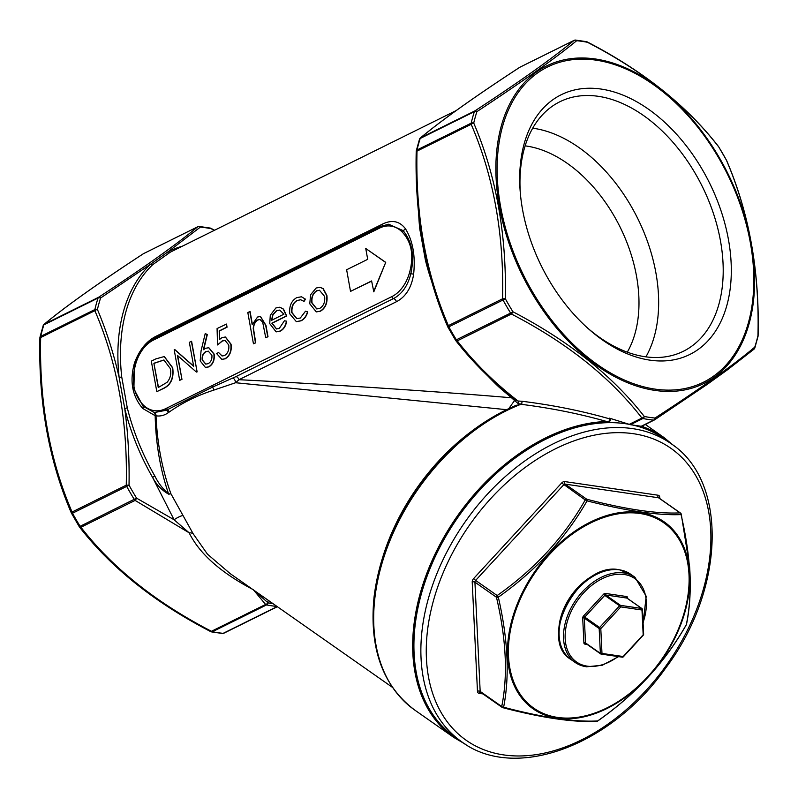 <?xml version="1.0" encoding="UTF-8"?>
<svg xmlns="http://www.w3.org/2000/svg" width="798" height="798" viewBox="0 0 798 798"><rect width="100%" height="100%" fill="white"/><g stroke="black" fill="none" stroke-linecap="round" stroke-linejoin="round"><path stroke-width="1.2" d="M525.114 145.864A125.286 81.067 -116.3 0 1 620.166 227.231A125.286 81.067 -116.3 0 1 627.298 352.147M522.53 209.535A144.907 93.765 -116.3 0 1 520.176 191.241A144.907 93.765 -116.3 0 1 631.427 98.952A144.907 93.765 -116.3 0 1 729.033 296.018A144.907 93.765 -116.3 0 1 588.196 328.586A144.907 93.765 -116.3 0 1 522.53 209.535M301.544 296.816L305.464 299.17L304.048 301.425L300.666 299.729L297.405 300.457C293.315 302.791 291.509 306.851 292.008 312.646L296.956 318.691M300.806 299.749L297.405 300.457M297.135 300.417C293.036 302.751 291.24 306.811 291.739 312.607L296.816 318.681L300.317 318.013L305.534 311.17L307.749 311.888C306.502 316.307 304.267 319.29 301.055 320.816L296.467 321.654M284.417 320.776L286.422 321.175C285.534 326.053 283.39 329.345 280.008 331.06L276.108 331.848L269.744 323.639L270.283 315.26L275.899 307.948L279.759 307.21L283.25 309.085L286.422 315.948L271.839 323.17L276.487 328.966L279.26 328.447L284.417 320.776L286.701 321.215C285.804 326.093 283.669 329.384 280.278 331.1L276.248 331.868M279.899 307.23L283.529 309.125L286.691 315.988L272.118 323.21L276.617 328.985M177.695 355.639L181.964 379.369L179.69 380.327L174.193 349.793L174.892 349.634L193.625 366.083M174.612 349.594L193.665 366.322L189.345 342.292L191.62 341.344L197.116 371.868L196.388 372.058L177.375 355.359L181.964 379.369M164.348 356.586L172.707 367.748C174.054 377.783 171.151 384.626 163.999 388.267L156.817 391.648L151.321 361.125L155.829 358.901L164.208 356.566L172.438 367.708C173.784 377.743 170.882 384.586 163.73 388.227L156.817 391.648M272.726 603.448L267.978 602.869A2.703 1.616 141.5 0 1 265.624 604.455L253.295 589.692C220.866 572.705 199.49 553.742 189.156 532.815L174.094 519.767L152.548 477.344L154.862 476.057C158.323 483.129 162.892 489.074 168.587 493.912C160.278 469.763 155.8 443.678 155.171 415.688L142.692 408.456C132.189 396.117 129.466 380.945 134.503 362.93L135.83 363.549C130.982 380.995 133.475 394.82 143.291 405.005A1.925 1.237 134.6 0 0 143.131 406.322L154.353 412.546L166.443 410.192L212.517 387.09L236.018 376.586A3.85 2.494 -116.3 0 1 239.001 379.698C333.095 384.576 439.259 391.619 511.528 397.783L499.508 387.569A2.703 1.047 132.7 0 1 500.166 387.369M143.291 405.005A36.618 25.486 -81.7 0 0 165.635 408.666L211.879 385.753A1.925 1.247 63.7 0 0 212.517 387.09A3.85 2.364 -108.8 0 1 213.595 390.182C197.066 395.519 182.283 402.8 169.236 412.027L168.238 412.726C164.358 415.459 160.278 416.476 156.019 415.798C157.236 443.698 162.213 469.703 170.942 493.802L193.186 533.812L207.47 554.171L230.233 573.662L392.436 687.357M236.018 376.586L393.494 298.582C402.042 294.043 407.818 285.754 410.83 273.724L409.374 273.215C414.212 255.759 411.728 241.934 401.913 231.749A36.618 25.486 -81.7 0 0 379.559 228.098L153.306 340.157A36.618 25.486 -81.7 0 0 135.83 363.549M205.216 333.584L207.051 334.472L203.38 349.724L205.635 348.287L208.697 347.719L213.884 354.053C214.532 360.028 212.767 364.287 208.597 366.861L205.415 367.419L200.168 360.905L201.066 350.811L205.216 333.584L207.33 334.512L203.729 349.474M208.837 347.738L214.153 354.093C214.802 360.068 213.046 364.327 208.867 366.9L205.555 367.439M226.223 324.028L226.792 327.16L219.201 330.911L219.45 339.539L221.964 337.644L225.295 337.005L230.782 344.157C231.629 350.99 229.684 355.858 224.936 358.761L221.814 359.359L216.587 353.524L218.582 352.526L222.034 355.988L224.487 355.569C227.879 353.434 229.305 349.913 228.757 345.025L225.026 340.367L222.163 340.955L217.535 344.955L217.076 328.557L226.502 324.068L227.061 327.2L219.48 330.951L219.709 339.29M225.435 337.025L231.051 344.197C231.899 351.03 229.954 355.898 225.216 358.801L221.954 359.379M218.582 352.526L222.173 356.008M225.166 340.397L222.443 340.995L217.535 344.955M249.814 311.489L252.188 324.706L257.564 317.025L260.377 316.497L265.684 325.315L267.739 336.706L265.734 337.704L262.702 322.252L259.958 319.469L257.704 319.948C254.951 321.604 253.455 324.487 253.225 328.596L255.44 342.801L253.445 343.788L247.809 312.487L250.083 311.529L252.358 324.168M260.517 316.517L265.963 325.355L268.008 336.746L265.734 337.704M260.098 319.489L257.973 319.988C255.22 321.644 253.724 324.527 253.495 328.636L255.719 342.841L253.445 343.788M320.108 287.3L323.25 288.676L326.911 295.499C327.709 302.791 325.584 308.018 320.547 311.15L316.417 311.898M350.522 291.39L371.599 280.946L373.813 291.809L385.723 262.343L365.753 248.497L367.698 259.32L346.631 269.754L350.522 291.39L371.619 281.115M134.503 362.93C139.311 349.943 146.563 341.015 156.258 336.158L382.511 224.098C391.888 219.5 399.529 221.046 405.434 228.737C412.805 240.607 415.539 255.779 413.623 274.263C411.519 287.649 405.803 296.796 396.476 301.704L239.001 379.698L235.6 382.731L213.595 390.182M431.558 281.046A177.326 114.742 -116.3 0 1 425.384 260.058L419.818 229.166A2.703 1.007 173.7 0 0 420.446 228.687M170.263 252.198L152.707 264.677A2.703 2.015 46.6 0 1 150.373 264.357L100.578 298.033A201.036 130.084 63.7 0 0 97.416 309.464C106.433 330.811 113.665 353.444 119.131 377.354A178.672 115.62 -116.3 0 1 150.373 264.357L168.059 251.779A2.703 2.055 -117.2 0 0 170.263 252.198A177.326 114.742 63.7 0 1 171.241 251.699L456.047 110.633M152.707 264.677A177.326 114.742 63.7 0 0 121.705 376.816L127.261 407.718A2.703 0.658 -14 0 1 124.737 408.486C128.069 433.504 129.495 459.059 129.027 485.134A201.036 130.084 63.7 0 0 136.578 498.142L174.094 519.767A7.711 1.646 149.3 0 1 183.061 515.558M506.481 409.663L235.6 382.731A3.85 2.065 -110.7 0 0 232.956 378.033M508.885 408.516L514.54 400.506L511.528 397.783L513.792 398.671M168.717 494.211A2.703 1.626 -102.5 0 0 168.587 493.912L170.942 493.802L168.717 494.211C161.954 490.411 156.558 484.795 152.548 477.344A178.672 115.62 -116.3 0 1 124.737 408.486L119.131 377.354A2.703 1.007 -6.3 0 0 121.705 376.816M154.353 412.546A3.85 2.943 98.6 0 1 156.019 415.798L155.171 415.688A3.85 2.474 103.1 0 0 153.974 412.476M558.879 634.53A50.114 33.965 -55 0 1 603.108 571.428M680.913 513.922L681.063 514.59C658.001 515.558 626.669 510.969 587.039 500.885C565.622 538.321 536.057 570.42 498.331 597.183C507.987 639.318 509.752 675.996 503.618 707.218C542.72 717.552 574.051 722.13 597.612 720.963C635.098 694.789 664.664 662.689 686.32 624.664C692.734 593.792 690.978 557.114 681.033 514.62A1.925 0.658 -12.6 0 0 681.263 514.191L689.632 566.789C691.048 588.056 690.011 607.188 686.519 624.216A1.925 1.387 -169.3 0 1 686.32 624.664A1.925 0.628 30.3 0 1 686.29 624.824A1.925 1.925 0 0 0 686.519 624.216M596.635 721.382L596.635 721.382A1.925 1.925 0 0 0 597.692 721.023L597.612 720.963A1.925 1.656 88.1 0 1 596.635 721.382C573.313 722.459 542.032 717.901 502.78 707.676A1.925 0.928 104.3 0 1 502.56 707.547A1.925 1.307 -55 0 1 502.151 707.387A1.925 1.925 0 0 0 502.78 707.676A1.925 0.928 104.3 0 0 503.618 707.218A1.925 1.387 -169.3 0 1 501.723 706.509C508.007 675.637 506.251 639.228 496.476 597.273A1.925 1.307 -55 0 1 497.174 595.537C534.64 569.223 563.986 537.353 585.233 499.937A1.925 1.307 -55 0 1 586.769 499.239C625.991 509.433 657.093 513.982 680.086 512.885A1.925 1.656 88.1 0 1 681.033 514.62M416.297 151.291A2.703 1.616 13.2 0 1 416.287 150.792A2.703 1.616 13.2 0 1 417.005 149.984L471.189 123.151A2.703 1.616 13.2 0 1 473.733 123.072C496.087 175.361 506.62 233.914 505.343 298.751A201.036 130.084 63.7 0 0 512.895 311.749C568.745 340.906 612.535 375.818 644.295 416.476A2.703 1.616 141.5 0 1 641.941 418.062C610.52 377.484 567.019 342.811 511.428 314.023L457.254 340.866C473.842 362.262 494.092 382.312 518.002 401.015L522.091 401.274C553.313 405.165 582.58 411.06 609.901 418.96A0.768 0.529 -26.2 0 0 610.53 418.711C610.54 421.045 609.343 422.322 606.939 422.531A182.343 123.58 125 0 0 434.81 557.204A182.343 123.58 125 0 0 459.419 740.195M643.527 425.344L643.058 426.83A0.768 0.559 109.3 0 1 643.168 427.828L641.642 426.272M628.834 424.267A182.144 123.451 125 0 0 625.642 423.738A182.144 123.451 125 0 0 442.481 542.281A182.144 123.451 125 0 0 454.77 736.933L461.733 741.821A182.144 123.451 -55 0 1 449.444 547.159A182.144 123.451 -55 0 1 632.605 428.626A182.144 123.451 -55 0 1 670.829 443.508L663.866 438.631A182.144 123.451 125 0 0 632.355 424.965M641.682 426.262L654.35 419.987A2.703 2.703 0 0 0 654.629 419.828L707.018 384.516L727.856 369.534L753.98 349.185A2.703 2.434 50.5 0 0 754.788 347.1C733.701 364.935 700.445 388.586 655.008 418.042A2.703 1.516 56.8 0 1 654.629 419.828A2.703 1.516 56.8 0 1 654.5 419.898A2.703 1.746 -116.3 0 1 654.35 419.987A2.703 1.746 -116.3 0 1 653.672 420.097A202.383 130.962 -116.3 0 1 642.889 418.521A2.703 1.845 101 0 0 644.295 416.476A201.036 130.084 63.7 0 0 655.008 418.042A2.703 1.905 95.6 0 1 653.672 420.097L641.213 426.272L630.42 424.696L609.512 418.172L609.901 418.96C609.931 420.795 608.854 421.643 606.68 421.504C580.156 413.933 551.817 408.217 521.673 404.377L516.106 405.324C478.182 421.603 445.414 448.955 417.803 487.349C393.354 522.421 378.771 558.929 374.072 596.884C369.025 648.066 382.591 685.791 414.761 710.07A183.111 124.109 125 0 1 385.354 552.834A183.111 124.109 125 0 1 520.296 404.516L521.553 404.027L518.351 403.768L514.54 400.506L515.807 400.247C492.157 381.584 472.117 361.664 455.708 340.497A2.703 1.616 141.5 0 1 455.558 340.247M500.735 387.728L515.807 400.247M515.348 399.878L518.002 401.015A1.925 0.838 -96.8 0 1 518.351 403.768M416.366 151.49L416.217 151.371C414.661 215.839 425.194 274.362 447.818 326.951A2.703 2.703 0 0 0 447.947 327.2L455.518 340.227L510.61 313.085A2.703 1.746 -116.3 0 0 511.428 314.023A2.703 0.708 117.8 0 0 512.895 311.749L510.61 313.085A202.383 130.962 -116.3 0 1 503.009 299.998L448.825 326.841A2.703 1.746 -116.3 0 1 448.396 325.624L502.57 298.791C504.067 234.413 493.603 176.248 471.179 124.298L416.995 151.131C415.499 215.51 425.962 273.674 448.396 325.624A2.703 1.267 -22.7 0 0 447.818 326.951A2.703 1.267 -22.7 0 0 447.977 327.16L448.825 326.841A202.383 130.962 63.7 0 0 456.436 339.918A2.703 1.746 -116.3 0 0 457.254 340.866A2.703 1.616 141.5 0 1 455.708 340.497A2.703 2.703 0 0 1 455.518 340.227L455.528 340.157M193.186 533.812A7.711 5.337 154.2 0 0 189.156 532.815L135.111 500.416L80.937 527.259C112.488 567.937 155.999 602.62 211.44 631.288A2.703 0.708 117.8 0 1 210.752 631.627A2.703 2.703 0 0 0 211.5 631.886A2.703 1.845 101 0 1 210.941 631.637M40.05 337.883L39.9 337.763C38.344 402.232 48.878 460.755 71.501 513.343A2.703 2.703 0 0 0 71.63 513.593L72.508 513.234A2.703 1.746 -116.3 0 1 72.079 512.017A2.703 1.267 -22.7 0 0 71.501 513.343A2.703 1.267 -22.7 0 0 71.66 513.553L79.202 526.62A2.703 2.703 0 0 0 79.391 526.889A2.703 1.616 141.5 0 0 80.937 527.259A2.703 1.746 -116.3 0 1 80.119 526.311L136.578 498.142A2.703 0.708 117.8 0 1 135.111 500.416A2.703 1.746 -116.3 0 1 134.293 499.478A202.383 130.962 -116.3 0 1 126.692 486.391L129.027 485.134L126.254 485.184C127.75 420.805 117.286 362.641 94.862 310.691L40.678 337.524C39.182 401.903 49.646 460.067 72.079 512.017L126.254 485.184A2.703 1.746 -116.3 0 0 126.692 486.391L72.508 513.234A202.383 130.962 63.7 0 0 80.119 526.311L79.211 526.55M143.261 253.824A2.703 1.516 56.8 0 1 143.371 253.734A2.703 1.516 56.8 0 1 143.5 253.664C98.393 283.14 65.356 306.622 44.389 324.128L98.563 297.295C143.67 267.819 176.707 244.328 197.675 226.832A2.703 2.434 50.5 0 1 200.358 227.101L168.059 251.779A178.672 115.62 -116.3 0 1 182.353 246.203M214.303 230.373L211.081 228.667A201.036 130.084 63.7 0 0 200.358 227.101A2.703 1.905 95.6 0 0 199.291 226.472A2.703 2.703 0 0 0 197.834 226.732A2.703 1.746 -116.3 0 1 198.233 226.622M419.688 138.862A2.703 2.434 50.5 0 1 420.337 137.974C441.474 120.348 474.601 96.797 519.688 67.341A2.703 1.516 56.8 0 1 519.817 67.271C474.82 96.668 441.783 120.159 420.706 137.735L474.88 110.902C519.877 81.496 552.914 58.005 573.991 40.439A2.703 2.434 50.5 0 1 576.675 40.708C555.278 58.264 522.022 81.905 476.895 111.64A201.036 130.084 63.7 0 0 473.733 123.072A2.703 1.267 -22.7 0 0 471.179 124.298A2.703 1.746 -116.3 0 1 471.189 123.151A202.383 130.962 -116.3 0 1 474.371 111.64A2.703 1.716 17.7 0 1 476.895 111.64A2.703 1.516 56.8 0 0 474.88 110.902A2.703 1.746 -116.3 0 0 474.371 111.64L420.187 138.473A202.383 130.962 63.7 0 0 417.005 149.984A2.703 1.746 -116.3 0 0 416.995 151.131L416.217 151.371A2.703 2.703 0 0 1 416.287 150.792L419.489 139.231A2.703 1.716 17.7 0 1 420.187 138.473A2.703 1.746 -116.3 0 1 420.706 137.735A2.703 2.434 50.5 0 0 420.337 137.974L420.337 137.974A2.703 2.703 0 0 0 419.489 139.231M753.98 349.185A2.703 2.703 0 0 0 754.828 347.928A2.703 1.716 17.7 0 0 754.788 347.1A201.036 130.084 63.7 0 0 757.95 335.669C759.626 271.49 749.093 212.926 726.34 159.999A201.036 130.084 63.7 0 0 718.789 147.002C686.978 105.935 643.188 71.022 587.398 42.274A201.036 130.084 63.7 0 0 576.675 40.708A2.703 1.905 95.6 0 0 575.607 40.08A2.703 2.703 0 0 0 574.151 40.339A2.703 1.746 -116.3 0 1 574.55 40.229M268.397 600.415A7.711 5.267 102.4 0 0 267.669 602.49L254.632 590.889M210.752 631.627C154.932 602.749 111.141 567.837 79.391 526.889A2.703 1.616 141.5 0 1 79.241 526.64M273.175 603.757A201.036 130.084 63.7 0 1 267.978 602.869A2.703 1.845 101 0 1 266.572 604.914L212.388 631.747A2.703 1.845 101 0 1 211.5 631.886L222.393 633.482A2.703 2.703 0 0 0 223.849 633.213A2.703 1.746 -116.3 0 1 223.181 633.333A2.703 1.905 95.6 0 1 222.393 633.482M94.872 309.544A2.703 1.616 13.2 0 1 97.416 309.464A2.703 1.267 -22.7 0 0 94.862 310.691A2.703 1.746 -116.3 0 1 94.872 309.544A202.383 130.962 -116.3 0 1 98.054 298.033A2.703 1.716 17.7 0 1 100.578 298.033A2.703 1.516 56.8 0 0 98.563 297.295A2.703 1.746 -116.3 0 0 98.054 298.033L43.87 324.866A202.383 130.962 63.7 0 0 40.688 336.377L94.872 309.544M39.98 337.684A2.703 1.616 13.2 0 1 39.97 337.185A2.703 1.616 13.2 0 1 40.688 336.377A2.703 1.746 -116.3 0 0 40.678 337.524L39.9 337.763A2.703 2.703 0 0 1 39.97 337.185L43.172 325.624A2.703 1.716 17.7 0 1 43.87 324.866A2.703 1.746 -116.3 0 1 44.389 324.128A2.703 2.434 50.5 0 0 44.02 324.367L44.02 324.367A2.703 2.703 0 0 0 43.172 325.624M198.632 226.562A2.703 1.905 95.6 0 1 199.291 226.472L210.183 228.058A2.703 1.845 101 0 1 211.081 228.667A2.703 0.708 117.8 0 0 210.931 228.318A2.703 2.703 0 0 0 210.183 228.058M43.371 325.255A2.703 2.434 50.5 0 1 44.02 324.367C65.157 306.741 98.274 283.2 143.371 253.734A2.703 2.703 0 0 1 143.65 253.574A2.703 1.746 -116.3 0 1 143.82 253.505M210.742 228.318A2.703 0.708 117.8 0 1 210.931 228.318L214.552 230.243M503.009 299.998L505.343 298.751L502.57 298.791A2.703 1.746 -116.3 0 0 503.009 299.998M420.446 228.108L426.042 259.24M758.03 336.367A2.703 2.703 0 0 0 758.1 335.788L757.95 335.669A2.703 1.616 13.2 0 1 758.03 336.367L754.828 347.928A2.703 1.716 17.7 0 1 754.629 348.307M574.949 40.169A2.703 1.905 95.6 0 1 575.607 40.08L586.5 41.666A2.703 1.845 101 0 1 587.398 42.274A2.703 0.708 117.8 0 0 587.248 41.935A2.703 2.703 0 0 0 586.5 41.666M587.059 41.925A2.703 0.708 117.8 0 1 587.248 41.935C643.068 70.813 686.859 105.725 718.609 146.672A2.703 1.616 141.5 0 1 718.789 147.002L726.34 159.999A2.703 1.267 -22.7 0 1 726.499 160.218A2.703 1.267 -22.7 0 1 726.539 160.478M425.384 260.058A2.703 0.658 166 0 0 426.062 259.589M642.051 426.072L643.058 426.83A183.111 124.109 -55 0 1 663.956 437.513L645.323 424.456M514.56 399.269L513.832 399.748M521.673 404.377L522.091 401.274L521.673 404.377M465.404 744.255L453.753 737.402A183.111 124.109 -55 0 1 435.588 553.004A183.111 124.109 -55 0 1 606.68 421.504A0.768 0.509 88.2 0 1 606.939 422.531M472.216 582.041A3.85 2.613 125 0 1 473.623 578.57L475.618 580.425A1.925 1.307 -55 0 0 474.92 582.161L480.167 691.397A1.925 1.067 -2.8 0 0 477.463 691.277L472.216 582.041A1.925 1.067 177.2 0 1 474.92 582.161L496.476 597.273A1.925 0.658 -12.6 0 0 498.331 597.183L497.174 595.537L475.618 580.425L563.677 484.825A1.925 1.307 -55 0 1 565.213 484.127L586.769 499.239A1.925 0.928 104.3 0 1 587.039 500.885A1.925 0.628 30.3 0 0 585.233 499.937L561.682 482.97A3.85 2.613 125 0 1 564.755 481.583L658.071 495.219A1.925 1.337 -81.7 0 0 658.53 497.772L565.213 484.127A1.925 1.337 -81.7 0 1 564.755 481.583M481.004 692.435A1.925 1.307 -55 0 1 480.596 692.285L502.151 707.387A1.925 1.307 -55 0 1 501.723 706.509L480.167 691.397A1.925 1.307 -55 0 0 480.596 692.285A1.925 1.337 -81.7 0 0 479.139 693.362L482.93 693.911M686.29 624.824C664.834 662.569 635.298 694.629 597.692 721.023L597.662 720.923M680.086 512.885A1.925 1.307 -55 0 1 680.485 513.034L658.929 497.932A1.925 1.307 -55 0 0 658.53 497.772L680.086 512.885M641.712 608.465A1.157 0.788 -55 0 1 642.21 609.093A1.157 0.638 177.2 0 1 642.44 609.453A1.157 0.638 177.2 0 1 641.981 610.001L620.794 606.899L619.597 605.792A1.157 0.788 -55 0 1 620.515 605.373L641.712 608.465L626.859 598.061L605.662 594.959L620.515 605.373A1.157 0.808 -81.7 0 1 620.794 606.899L600.794 628.615L599.597 627.497L619.597 605.792L604.744 595.378L584.744 617.083L599.597 627.497A1.157 0.788 -55 0 0 599.178 628.545L584.326 618.131L585.513 642.939L600.365 653.353L599.178 628.545A1.157 0.638 177.2 0 0 600.794 628.615L601.981 653.422A1.157 0.638 177.2 0 1 600.365 653.353A1.157 0.788 -55 0 0 600.625 653.881A1.157 1.157 0 0 0 601.123 654.081A1.157 0.808 -81.7 0 0 601.981 653.422L623.178 656.525L643.178 634.809L641.981 610.001A1.157 0.808 98.3 0 0 641.712 608.465M643.407 633.901A1.157 0.638 177.2 0 1 643.637 634.26A1.157 0.638 177.2 0 1 643.178 634.809L643.328 635.108A1.157 1.157 0 0 0 643.637 634.26L642.44 609.453A1.157 1.157 0 0 0 641.951 608.565L627.098 598.151A1.157 0.788 -55 0 1 627.268 598.35M623.078 656.724L623.178 656.525A1.157 0.808 98.3 0 1 622.061 657.073M643.328 635.108L623.328 656.814A1.157 1.157 0 0 1 622.31 657.173L601.123 654.081A1.157 0.808 -81.7 0 1 600.864 653.981A1.157 0.788 -55 0 1 600.625 653.881L585.772 643.467A1.157 0.788 -55 0 1 585.513 642.939A1.157 0.638 -2.8 0 0 583.897 642.869A2.314 1.566 125 0 0 584.894 644.116L587.168 644.445M135.351 363.23L134.383 366.851L133.894 389.025L143.131 406.322A3.85 2.005 137.1 0 1 142.692 408.456M166.792 408.087A1.925 1.247 63.7 0 0 167.55 409.564A3.85 2.653 -126.1 0 1 169.236 412.027M413.623 274.263A3.85 0.599 -172.4 0 0 410.83 273.724C414.671 255.859 412.087 241.475 403.06 230.582A1.925 1.237 134.6 0 0 401.913 231.749M405.434 228.737A3.85 2.633 145.4 0 1 403.06 230.582L388.636 224.228L380.077 226.572A1.925 1.247 63.7 0 0 379.559 228.098M158.253 387.529L167.051 382.332C170.273 378.591 171.4 374.053 170.433 368.696L163.879 359.988L153.884 363.27L158.253 387.529M153.884 363.27L158.503 387.409M164.019 360.018L154.164 363.309M181.685 379.329L179.69 380.327M191.35 341.305L197.116 371.868M205.784 351.629C202.981 353.245 201.784 356.048 202.193 360.028L205.744 364.117L208.138 363.679C210.961 362.033 212.218 359.21 211.909 355.21L208.268 351.15L206.054 351.669C203.261 353.285 202.064 356.088 202.463 360.068L205.884 364.137M208.408 351.17L206.054 351.669M271.559 320.327L283.928 314.203L279.669 310.093L276.497 310.631L272.677 314.801L271.559 320.327M279.809 310.113L276.766 310.671L272.946 314.841L271.829 320.367M305.534 311.17L307.479 311.848C306.223 316.267 303.988 319.25 300.776 320.776L296.327 321.634L289.774 313.843C289.056 306.163 291.39 300.746 296.786 297.604L301.405 296.796L305.464 299.17M305.185 299.13L303.769 301.385M310.582 294.791L316.118 288.028L319.968 287.28L322.971 288.637L326.631 295.459C327.429 302.751 325.315 307.978 320.277 311.11L316.287 311.878L309.764 303.809L310.582 294.791M316.606 290.771C312.776 293.245 311.16 297.275 311.769 302.841L316.716 308.936L319.779 308.377C323.619 305.983 325.235 302.013 324.636 296.467L319.459 290.233L316.876 290.811C313.045 293.285 311.439 297.315 312.048 302.881L316.856 308.956M319.599 290.263L316.876 290.811M373.544 291.769L385.723 262.343M385.454 262.303L365.753 248.497M520.306 192.887A139.201 90.074 -116.3 0 1 559.817 101.785A139.201 90.074 -116.3 0 1 702.32 186.542A139.201 90.074 -116.3 0 1 683.387 351.26A139.201 90.074 -116.3 0 1 586.969 327.479M532.685 128.189A139.201 90.074 -116.3 0 1 637.742 218.532A139.201 90.074 -116.3 0 1 645.941 356.836M500.555 206.323A175.829 113.775 63.7 0 0 713.592 376.137A175.829 113.775 63.7 0 0 662.35 91.311A175.829 113.775 63.7 0 0 500.555 206.323M211.879 385.753L391.888 296.597A36.618 25.486 -81.7 0 0 409.374 273.215M499.508 387.569A177.326 114.742 -116.3 0 1 488.705 376.865M419.818 229.166A177.326 114.742 -116.3 0 1 418.721 214.612M127.261 407.718A177.326 114.742 63.7 0 0 154.862 476.057M382.711 557.253A177.326 120.189 -55 0 1 470.381 432.177M643.068 622.48A50.882 34.484 125 0 0 622.61 574.301A50.882 34.484 125 0 0 569.174 616.076A50.882 34.484 125 0 0 587.208 666.15A50.882 34.484 125 0 0 618.081 656.555M583.897 642.869L582.7 618.061A2.314 1.566 125 0 1 583.547 615.976L603.547 594.261A2.314 1.566 125 0 1 605.393 593.433L626.58 596.525A1.157 0.808 -81.7 0 0 626.859 598.061A1.157 0.788 -55 0 1 627.098 598.151L627.128 598.32M627.617 598.52L627.587 597.772A2.314 1.566 125 0 0 626.58 596.525M639.996 513.493A113.206 76.728 125 0 0 508.506 656.235A113.206 76.728 125 0 0 647.826 676.604A113.206 76.728 125 0 0 639.996 513.493M659.796 498.541L659.737 497.304A3.85 2.613 125 0 0 658.071 495.219M477.463 691.277A3.85 2.613 125 0 0 479.139 693.362M473.623 578.57L561.682 482.97M633.522 433.723A178.293 120.837 125 0 0 426.431 658.54A178.293 120.837 125 0 0 645.861 690.619A178.293 120.837 125 0 0 633.522 433.723M668.525 441.893A182.343 123.58 125 0 0 643.168 427.828M654.18 420.057L641.742 426.212M629.173 424.376L641.941 418.062A2.703 1.746 -116.3 0 0 642.889 418.521L630.42 424.696M197.675 226.832L143.5 253.664A2.703 1.746 -116.3 0 1 143.65 253.574L197.834 226.732A2.703 1.746 -116.3 0 0 197.675 226.832M277.195 606.58L223.181 633.333A202.383 130.962 63.7 0 1 212.388 631.747A2.703 1.746 -116.3 0 1 211.44 631.288L265.624 604.455A2.703 1.746 -116.3 0 0 266.572 604.914A202.383 130.962 -116.3 0 0 277.026 606.46M277.365 606.699L224.009 633.123A2.703 1.746 -116.3 0 1 223.849 633.213L277.375 606.699M519.688 67.341A2.703 2.703 0 0 1 519.967 67.182L574.151 40.339A2.703 1.746 -116.3 0 0 573.991 40.439L519.817 67.271A2.703 1.746 -116.3 0 1 519.967 67.182A2.703 1.746 -116.3 0 1 520.136 67.112M751.157 243.121A177.186 114.653 -116.3 0 1 655.068 390.421A177.186 114.653 -116.3 0 1 499.349 206.313A177.186 114.653 -116.3 0 1 500.007 131.022A177.186 114.653 -116.3 0 1 626.61 68.299A177.186 114.653 -116.3 0 1 751.157 243.121M726.37 159.959A2.703 2.703 0 0 1 726.499 160.218C749.123 212.797 759.656 271.33 758.1 335.788L758.02 335.878M603.178 710.31A114.164 77.376 -55 0 1 509.503 630.49A114.164 77.376 -55 0 1 640.186 512.515A114.164 77.376 -55 0 1 687.736 600.176A114.164 77.376 -55 0 1 603.178 710.31M659.737 497.304A1.925 1.067 -2.8 0 0 659.008 497.982M586.091 666.699A52.04 35.272 -55 0 1 575.168 662.45A52.04 35.272 -55 0 1 576.156 599.587A52.04 35.272 -55 0 1 634.919 577.223L630.5 574.131A52.04 35.272 125 0 0 619.577 569.872A52.04 35.272 125 0 0 567.248 603.737A52.04 35.272 125 0 0 570.76 659.357C537.064 639.427 579.887 561.044 619.328 569.772L630.5 574.131M603.547 594.261L604.744 595.378A1.157 0.788 -55 0 1 605.662 594.959A1.157 0.808 98.3 0 1 605.393 593.433M582.7 618.061A1.157 0.638 -2.8 0 1 584.326 618.131A1.157 0.788 -55 0 1 584.744 617.083L583.547 615.976M586.011 643.567A1.157 0.788 -55 0 1 585.772 643.467L585.762 643.457A1.157 0.808 -81.7 0 0 584.894 644.116M165.635 408.666A1.925 1.247 63.7 0 0 166.443 410.192A3.85 2.673 53.9 0 1 168.238 412.726M154.263 338.551A1.925 1.247 63.7 0 0 153.824 338.631A1.925 1.247 63.7 0 0 153.306 340.157M380.516 226.482A1.925 1.247 63.7 0 0 380.077 226.572L153.824 338.631C145.146 343.25 138.992 351.439 135.351 363.2L134.483 366.432M391.888 296.597A1.925 1.247 63.7 0 0 393.494 298.582A3.85 2.494 -116.3 0 1 396.476 301.704M156.258 336.158A3.85 2.494 -116.3 0 1 155.949 337.584M382.511 224.098A3.85 2.494 -116.3 0 1 382.102 225.674M453.753 737.402L414.761 710.07M663.956 437.513L674.37 446.132M670.829 443.508C728.544 481.064 724.983 589.782 665.412 668.405C610.679 746.02 514.74 781.541 461.733 741.821M681.263 514.191A1.925 1.925 0 0 0 680.485 513.034M618.57 656.634L602.271 665.253L586.35 666.809L575.168 662.45L570.76 659.357M643.108 623.368L646.2 596.256L634.919 577.223"/></g></svg>

